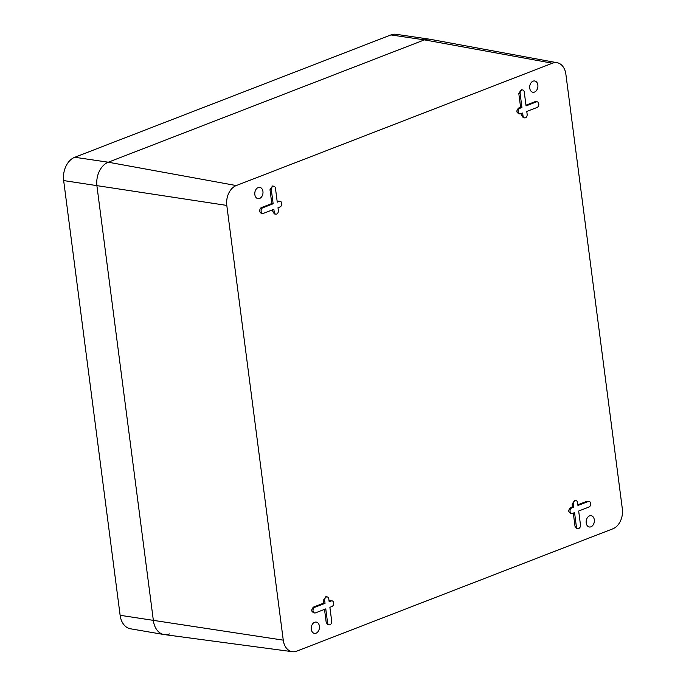 <?xml version="1.0" encoding="UTF-8"?>
<svg xmlns="http://www.w3.org/2000/svg" width="686" height="686" viewBox="0 0 686 686"><rect width="100%" height="100%" fill="white"/><g stroke="black" fill="none" stroke-linecap="round" stroke-linejoin="round"><path stroke-width="1.03" d="M271.802 203.553L261.495 207.541A2.907 2.067 99 0 0 259.762 210.559A2.907 2.067 99 0 0 261.4 213.192L262.738 213.397A2.907 2.067 99 0 0 263.553 213.303L273.868 209.316L274.228 212.094A2.907 2.067 99 0 0 275.832 214.161A2.907 2.067 99 0 0 278.353 210.499L277.993 207.721L280.051 206.923A2.907 2.067 99 0 0 281.783 203.905A2.907 2.067 99 0 0 280.145 201.281A2.907 2.067 99 0 0 279.331 201.375L277.264 202.173L275.463 188.298A2.907 2.067 99 0 0 273.86 186.223A2.907 2.067 99 0 0 271.339 189.893L273.148 203.768L271.802 203.553L270.001 189.679L271.339 189.893M261.495 207.541L262.832 207.755A2.907 2.067 99 0 0 261.1 210.774A2.907 2.067 99 0 0 262.738 213.397M262.832 207.755L273.148 203.768M552.402 63.215L236.258 185.554A16.155 11.499 -81 0 0 226.8 205.423L283.258 640.149A16.155 11.499 -81 0 0 292.39 651.7A16.155 11.499 -81 0 0 296.729 651.151L612.872 528.803A16.155 11.499 -81 0 0 622.339 508.935L565.873 74.208A16.155 11.499 -81 0 0 557.143 62.726L430.105 39.282A19.362 13.789 -81 0 0 424.428 39.865L108.277 162.213A19.362 13.789 99 0 0 96.94 186.026A19.362 13.789 -81 0 1 108.277 162.213L424.428 39.865A19.362 13.789 99 0 1 429.745 39.222L396.105 34.3A18.942 13.488 99 0 0 390.9 34.935L424.428 39.865L552.402 63.215A16.155 11.499 -81 0 1 557.143 62.726M587.688 517.313A5.711 4.073 -81 0 1 591.221 515.718A5.711 4.073 -81 0 1 594.273 519.542A5.711 4.073 -81 0 1 592.815 525.39A5.711 4.073 -81 0 1 589.428 527.002A5.711 4.073 -81 0 1 586.247 523.255A5.711 4.073 -81 0 1 587.688 517.313M531.221 82.586A5.711 4.073 -81 0 1 534.763 80.991A5.711 4.073 -81 0 1 537.815 84.815A5.711 4.073 -81 0 1 536.358 90.663A5.711 4.073 -81 0 1 532.962 92.276A5.711 4.073 -81 0 1 529.789 88.528A5.711 4.073 -81 0 1 531.221 82.586M312.782 623.703A5.711 4.073 -81 0 1 316.315 622.108A5.711 4.073 -81 0 1 319.367 625.924A5.711 4.073 -81 0 1 317.91 631.772A5.711 4.073 -81 0 1 314.522 633.392A5.711 4.073 -81 0 1 311.341 629.645A5.711 4.073 -81 0 1 312.782 623.703M256.315 188.976A5.711 4.073 -81 0 1 259.848 187.381A5.711 4.073 -81 0 1 262.901 191.197A5.711 4.073 -81 0 1 261.452 197.045A5.711 4.073 -81 0 1 258.056 198.666A5.711 4.073 -81 0 1 254.883 194.918A5.711 4.073 -81 0 1 256.315 188.976M273.86 186.223L272.514 186.009L270.001 189.679M277.178 201.47L279.331 201.375M280.145 201.281L277.984 201.161M272.616 209.805L272.882 211.88L274.486 213.946L275.832 214.161M521.403 113.524L521.677 115.6L523.281 117.666L524.627 117.881A2.907 2.067 99 0 0 527.14 114.219L526.779 111.441L537.087 107.453A2.907 2.067 99 0 0 538.819 104.435A2.907 2.067 99 0 0 537.189 101.811A2.907 2.067 99 0 0 536.366 101.905L526.059 105.893L524.258 92.018A2.907 2.067 99 0 0 522.655 89.943A2.907 2.067 99 0 0 520.134 93.613L521.935 107.488L519.877 108.285A2.907 2.067 99 0 0 518.144 111.304A2.907 2.067 99 0 0 519.782 113.927A2.907 2.067 99 0 0 520.597 113.833L522.655 113.036L523.015 115.814A2.907 2.067 99 0 0 524.627 117.881M522.655 89.943L521.309 89.737L518.788 93.399L520.597 107.273L518.53 108.071C516.112 110.952 516.352 112.804 519.251 113.619M537.189 101.811L535.029 101.691L525.973 105.198M573.299 513.102L575.014 526.273L576.617 528.349L577.964 528.563A2.907 2.067 99 0 0 580.476 524.893L578.675 511.019L588.982 507.031A2.907 2.067 99 0 0 590.715 504.013A2.907 2.067 99 0 0 589.085 501.389A2.907 2.067 99 0 0 588.262 501.483L577.955 505.471L577.595 502.692A2.907 2.067 99 0 0 575.991 500.626A2.907 2.067 99 0 0 573.47 504.296L573.83 507.065L572.493 506.851L572.133 504.081L573.47 504.296M572.493 506.851L570.426 507.649C568.008 510.53 568.248 512.382 571.146 513.197M575.991 500.626L574.645 500.411L572.133 504.081M577.869 504.776L586.924 501.269L588.262 501.483M589.085 501.389L586.924 501.269M323.698 603.131L325.044 603.346L314.728 607.333A2.907 2.067 99 0 0 312.996 610.351A2.907 2.067 99 0 0 314.634 612.975A2.907 2.067 99 0 0 315.449 612.881L325.764 608.894L327.565 622.768A2.907 2.067 99 0 0 329.169 624.843A2.907 2.067 99 0 0 331.69 621.173L329.889 607.299L331.947 606.501A2.907 2.067 99 0 0 333.679 603.483A2.907 2.067 99 0 0 332.041 600.859A2.907 2.067 99 0 0 331.227 600.953L329.169 601.751L328.8 598.972A2.907 2.067 99 0 0 327.196 596.906L325.859 596.691L323.338 600.361L323.698 603.131L313.391 607.119C310.972 610 311.212 611.852 314.111 612.675M332.041 600.859L329.074 601.056M324.512 609.382L326.219 622.554L327.822 624.629L329.169 624.843M292.39 651.7L164.348 634.593A19.362 13.789 -81 0 1 153.398 620.753L96.94 186.026L153.398 620.753A19.362 13.789 99 0 0 163.98 634.541A19.362 13.789 99 0 0 169.545 633.933M520.597 107.273L521.935 107.488M575.014 526.273L576.351 526.488A2.907 2.067 99 0 0 577.964 528.563M576.351 526.488L574.551 512.613L572.493 513.411A2.907 2.067 99 0 1 571.678 513.505A2.907 2.067 99 0 1 570.04 510.881A2.907 2.067 99 0 1 571.772 507.863L573.83 507.065M327.196 596.906A2.907 2.067 99 0 0 324.684 600.567L325.044 603.346M390.9 34.935L74.757 157.274A18.942 13.488 99 0 0 63.661 180.572L120.127 615.299A18.942 13.488 99 0 0 130.477 628.788L163.98 634.541M236.258 185.554L108.277 162.213L74.757 157.274M226.8 205.423L63.661 180.572M283.258 640.149L120.127 615.299M272.882 211.88L274.228 212.094M521.677 115.6L523.015 115.814M518.53 108.071L519.877 108.285M518.788 93.399L520.134 93.613M535.029 101.691L536.366 101.905M570.426 507.649L571.772 507.863M313.391 607.119L314.728 607.333M323.338 600.361L324.684 600.567M329.88 600.739L331.227 600.953M326.219 622.554L327.565 622.768M518.436 113.713L519.782 113.927M570.332 513.291L571.678 513.505M313.296 612.769L314.634 612.975"/></g></svg>
